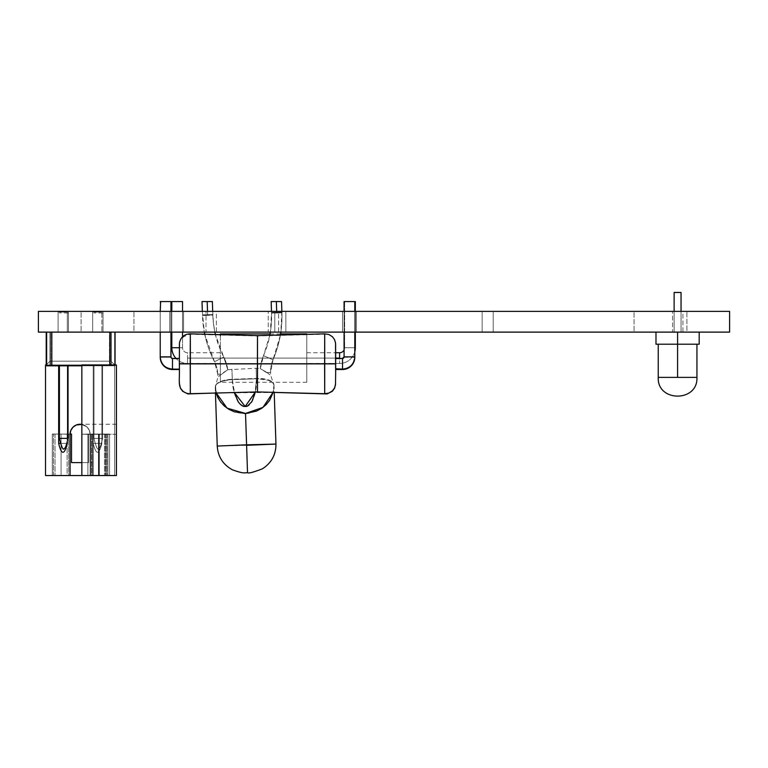 <?xml version="1.0" encoding="UTF-8"?>
<svg xmlns="http://www.w3.org/2000/svg" width="768" height="768" viewBox="0 0 768 768"><rect width="100%" height="100%" fill="white"/><g stroke="black" fill="none" stroke-linecap="round" stroke-linejoin="round"><path stroke-width="0.58" stroke-dasharray="3.84 2.88" d="M482.15 311.376L493.21 311.376L493.21 332.112L482.15 332.112L482.15 311.376L493.21 311.376L493.21 332.112L482.15 332.112L482.15 311.376L493.21 311.376L493.21 332.112L482.15 332.112L482.15 311.376L493.21 311.376L493.21 332.112L482.15 332.112L482.15 311.376L482.15 332.112L493.21 332.112L493.21 311.376L482.15 311.376L482.15 332.112L493.21 332.112L493.21 311.376L482.15 311.376L482.15 332.112L493.21 332.112L493.21 311.376L482.15 311.376L493.21 311.376L482.15 311.376L493.21 311.376L482.15 311.376L493.21 311.376L482.15 311.376L493.21 311.376L482.15 311.376L482.15 332.112L493.21 332.112L493.21 311.376L482.15 311.376M268.224 311.376L278.592 311.376L278.592 332.112L268.224 332.112L268.224 311.376L268.224 332.112L278.592 332.112L278.592 311.376L268.224 311.376M206.016 311.376L216.384 311.376L216.384 332.112L206.016 332.112L206.016 311.376L206.016 332.112L216.384 332.112L216.384 311.376L206.016 311.376M342.528 311.376L356.352 311.376L356.352 332.112L342.528 332.112L342.528 311.376L356.352 311.376L356.352 332.112L342.528 332.112L342.528 311.376L356.352 311.376L356.352 332.112L342.528 332.112L342.528 311.376L342.528 332.112L356.352 332.112L356.352 311.376L342.528 311.376L342.528 332.112L356.352 332.112L356.352 311.376L342.528 311.376L342.528 332.112L356.352 332.112L356.352 311.376L342.528 311.376M169.728 311.376L183.552 311.376L183.552 332.112L169.728 332.112L169.728 311.376L183.552 311.376L183.552 332.112L169.728 332.112L169.728 311.376L183.552 311.376L183.552 332.112L169.728 332.112L169.728 311.376L169.728 332.112L183.552 332.112L183.552 311.376L169.728 311.376L169.728 332.112L183.552 332.112L183.552 311.376L169.728 311.376L169.728 332.112L183.552 332.112L183.552 311.376L169.728 311.376M672.576 311.376L682.944 311.376L682.944 332.112L672.576 332.112L672.576 311.376L672.576 332.112L682.944 332.112L682.944 311.376L672.576 311.376M92.659 311.376L103.027 311.376L103.027 332.112L92.659 332.112L92.659 311.376L103.027 311.376L103.027 332.112L92.659 332.112L92.659 311.376L103.027 311.376L103.027 332.112L92.659 332.112L92.659 311.376L103.027 311.376L103.027 332.112L92.659 332.112L92.659 311.376L103.027 311.376L103.027 332.112L92.659 332.112L92.659 311.376L103.027 311.376L103.027 332.112L92.659 332.112L92.659 311.376L92.659 332.112L103.027 332.112L103.027 311.376L92.659 311.376L92.659 332.112L103.027 332.112L103.027 311.376L92.659 311.376L92.659 332.112L103.027 332.112L103.027 311.376L92.659 311.376L92.659 332.112L103.027 332.112L103.027 311.376L92.659 311.376L92.659 332.112L103.027 332.112L103.027 311.376L92.659 311.376L92.659 332.112L103.027 332.112L103.027 311.376L92.659 311.376M58.099 311.376L68.467 311.376L68.467 332.112L58.099 332.112L58.099 311.376L68.467 311.376L68.467 332.112L58.099 332.112L58.099 311.376L68.467 311.376L68.467 332.112L58.099 332.112L58.099 311.376L68.467 311.376L68.467 332.112L58.099 332.112L58.099 311.376L68.467 311.376L68.467 332.112L58.099 332.112L58.099 311.376L68.467 311.376L68.467 332.112L58.099 332.112L58.099 311.376L58.099 332.112L68.467 332.112L68.467 311.376L58.099 311.376L58.099 332.112L68.467 332.112L68.467 311.376L58.099 311.376L58.099 332.112L68.467 332.112L68.467 311.376L58.099 311.376L58.099 332.112L68.467 332.112L68.467 311.376L58.099 311.376L58.099 332.112L68.467 332.112L68.467 311.376L58.099 311.376L58.099 332.112L68.467 332.112L68.467 311.376L58.099 311.376M634.042 311.376L686.918 311.376L686.918 332.112L634.042 332.112L634.042 311.376L686.918 311.376L686.918 332.112L634.042 332.112L634.042 311.376L634.042 332.112L686.918 332.112L686.918 311.376L634.042 311.376L634.042 332.112L686.918 332.112L686.918 311.376L634.042 311.376M81.082 311.376L133.958 311.376L133.958 332.112L81.082 332.112L81.082 311.376L133.958 311.376L133.958 332.112L81.082 332.112L81.082 311.376L81.082 332.112L133.958 332.112L133.958 311.376L81.082 311.376L81.082 332.112L133.958 332.112L133.958 311.376L81.082 311.376M274.79 311.376L285.85 311.376L285.85 332.112L274.79 332.112L274.79 311.376L285.85 311.376L285.85 332.112L274.79 332.112L274.79 311.376L285.85 311.376L285.85 332.112L274.79 332.112L274.79 311.376L285.85 311.376L285.85 332.112L274.79 332.112L274.79 311.376L274.79 332.112L285.85 332.112L285.85 311.376L274.79 311.376L274.79 332.112L285.85 332.112L285.85 311.376L274.79 311.376L274.79 332.112L285.85 332.112L285.85 311.376L274.79 311.376L274.79 332.112L285.85 332.112L285.85 311.376L274.79 311.376M729.6 332.112L729.6 311.376L729.6 332.112L38.4 332.112L38.4 311.376L38.4 332.112L729.6 332.112M38.4 311.376L729.6 311.376L38.4 311.376M216.384 311.376L206.41 311.376L216.384 311.376M356.352 311.376L343.056 311.376L356.352 311.376M183.552 311.376L170.256 311.376L183.552 311.376M682.944 311.376L672.97 311.376L682.944 311.376M103.027 311.376L93.053 311.376L103.027 311.376M68.467 311.376L58.493 311.376L68.467 311.376M686.918 311.376L634.55 311.376L686.918 311.376M133.958 311.376L81.59 311.376L133.958 311.376M482.15 332.112L493.21 332.112L482.15 332.112M268.224 332.112L278.592 332.112L268.224 332.112M206.016 332.112L216.384 332.112L206.016 332.112M342.528 332.112L356.352 332.112L342.528 332.112M169.728 332.112L183.552 332.112L169.728 332.112M672.576 332.112L682.944 332.112L672.576 332.112M92.659 332.112L103.027 332.112L92.659 332.112M58.099 332.112L68.467 332.112L58.099 332.112M634.042 332.112L686.918 332.112L634.042 332.112M81.082 332.112L133.958 332.112L81.082 332.112M274.79 332.112L285.85 332.112L274.79 332.112M342.528 358.8L342.528 369.13L342.528 358.8L335.616 358.8L335.616 383.741L335.626 364.157L324.71 364.157L324.701 394.09L324.691 364.157L257.491 364.157L257.501 392.323L257.52 364.157L324.71 364.157L257.52 364.157L257.501 336L257.491 364.157L324.691 364.157L324.701 334.224L324.701 394.09L324.691 364.157L335.606 364.157L324.691 364.157L324.701 334.224L324.71 364.157L335.626 364.157L335.616 344.582L335.616 369.514L335.616 358.8L342.528 358.8L342.528 369.13L342.528 358.8A1.555 1.555 90 0 0 344.083 357.245A1.555 1.555 -90 0 1 342.528 358.8L344.083 357.245L354.797 357.245L354.797 301.565L344.083 301.565L344.083 357.245L344.083 301.565L354.797 301.565L354.797 357.245L344.083 357.245L344.083 349.987A5.011 5.011 0 0 0 344.621 347.731A5.011 5.011 0 0 1 344.083 349.987M172.493 358.8L172.493 369.13L172.493 358.8A1.555 1.555 -90 0 1 170.938 357.245A1.555 1.555 90 0 0 172.493 358.8L179.395 358.8L172.493 358.8L170.938 357.245L170.938 301.565L160.224 301.565L170.938 301.565L170.938 357.245L160.224 357.245L170.938 357.245L160.224 357.245L170.938 357.245L170.938 301.565L160.224 301.565L170.938 301.565M160.224 311.376L160.224 332.112M257.52 364.157L190.32 364.157L190.31 334.224L190.291 364.157L257.491 364.157L257.501 336L257.501 392.323L257.491 364.157L190.291 364.157L190.31 394.09L190.32 364.157L179.386 364.157L190.291 364.157L179.386 364.157L179.395 344.582L179.395 383.741L179.395 358.8L179.395 369.514L179.395 358.8L179.386 366.211L179.395 364.157L190.32 364.157L190.31 334.224L190.31 394.09L190.32 364.157L257.52 364.157M179.395 369.514L179.395 366.211L179.395 369.514M344.054 357.158A1.555 1.555 -90 0 0 344.083 356.861L354.797 356.861L344.083 356.861L344.083 301.565L354.797 301.565L344.083 301.565L354.797 301.565L344.621 301.565L344.621 347.731L354.797 347.731L344.621 347.731L344.621 301.565L354.922 301.565M160.224 356.861L170.938 356.861L160.224 356.861L160.224 301.565M324.701 393.706L324.797 363.773L257.587 363.773L257.501 391.939L257.501 335.606L257.587 363.773L190.397 363.773L190.31 393.706L190.397 363.773L179.453 363.773L179.414 345.686M170.938 332.112L170.938 311.376M179.395 358.416L179.395 369.13L179.395 358.416M179.338 369.13L179.386 358.829L179.338 369.13M179.386 344.573L179.405 382.973M190.31 333.84L190.397 363.773M324.701 333.84L324.797 363.773L335.674 363.773L335.674 369.13L335.674 363.773M344.083 311.376L344.083 332.112M354.797 332.112L354.797 311.376M344.083 301.565L354.797 301.565L354.797 351.802A15.725 15.725 0 0 1 339.61 363.456A15.725 15.725 0 0 0 354.797 351.802M335.616 369.13L335.626 358.819M179.338 363.773L179.366 381.859M220.378 335.069L220.378 358.099L187.546 358.099L187.546 352.742A5.011 5.011 0 0 1 182.534 347.731L171.821 347.731L182.534 347.731A5.011 5.011 0 0 0 187.546 352.742L187.546 363.456A15.725 15.725 0 0 1 176.006 358.416A15.725 15.725 0 0 0 187.546 363.456L187.546 358.099L220.378 358.099L187.546 358.099L187.546 363.456L187.546 358.099L220.378 358.099L220.378 363.456L220.378 358.099L306.778 358.099L220.378 358.099L220.378 382.291L220.378 358.099L306.778 358.099L306.778 382.291L306.778 358.099L339.61 358.099L339.61 363.456L339.61 352.742L339.61 358.099L306.778 358.099L306.778 363.456L306.778 352.742L306.778 358.099L335.674 358.099L306.778 358.099L306.778 382.291L306.778 334.656M171.821 311.376L171.821 332.112L171.821 311.376M182.534 347.731L182.534 336.758L182.534 347.731M182.534 332.112L182.534 311.376L182.534 332.112M355.334 332.112L355.334 311.376L355.334 332.112M355.334 347.731L344.621 347.731L355.334 347.731M306.778 334.378L306.778 358.099L220.378 358.099L220.378 334.378M220.378 358.099L220.378 382.291L220.378 358.099M171.821 301.565L182.534 301.565L171.821 301.565M207.638 315.293L202.464 315.504A108.874 108.864 -6.7 0 0 204.307 332.112A108.874 108.864 173.3 0 1 202.464 315.504L212.803 314.506L207.629 314.726L207.187 301.565L212.371 301.565L207.187 301.565L207.648 315.379L202.464 315.504L212.822 315.158A98.506 98.496 -6.7 0 0 213.446 323.366A98.506 98.496 173.3 0 1 212.822 315.158L207.648 315.379L207.629 314.726L212.803 314.506L202.445 314.861L207.619 314.64L207.638 315.293M204.787 334.522A108.874 108.864 -6.7 0 0 214.522 361.757L223.728 356.995A98.506 98.496 173.3 0 1 215.51 334.915L223.728 356.995A39.734 39.734 173.3 0 1 227.77 369.725L218.525 376.541L227.77 369.725A39.734 39.734 -6.7 0 0 223.728 356.995L214.522 361.757A29.366 29.366 173.3 0 1 217.584 371.779A29.366 29.366 -6.7 0 0 214.522 361.757A108.874 108.864 173.3 0 1 204.787 334.522L214.522 361.757L217.766 374.227A29.366 29.366 -6.7 0 0 217.584 371.779A29.366 29.366 173.3 0 1 217.766 374.227L221.414 374.064L217.766 374.227L221.299 374.15L217.766 374.227L217.872 377.174L215.261 387.206L216.048 392.352L217.939 397.526L220.829 402.25L224.63 406.349L234.326 412.051L245.568 413.789L247.536 472.714L246.634 445.315L217.238 446.054L246.634 445.315L245.568 413.789C227.933 412.637 217.824 403.68 215.251 386.918A17.28 6.739 177.8 0 1 232.301 379.603L231.936 369.072L232.272 379.258A17.28 7.085 178.3 0 0 215.251 386.832L216.422 384.154L220.08 381.725L225.648 379.997L232.272 379.258L234.077 392.15L232.272 379.258L256.445 378.442L255.408 391.939L256.445 378.442L232.272 379.258L231.936 369.072L232.301 379.603C232.147 387.85 236.477 406.867 245.338 406.915C254.17 406.272 257.203 387.005 256.483 378.787L230.621 379.699L222.797 381.082L218.093 383.098L215.568 385.603L216.029 392.611L215.261 387.178M212.698 311.376L213.446 323.328L214.877 332.112A98.506 98.496 173.3 0 1 213.446 323.366A98.506 98.496 -6.7 0 0 223.728 356.995L227.77 369.725L223.402 372.595M276.739 313.046L281.923 312.826A108.874 108.864 173.3 0 1 280.858 332.112A108.874 108.864 -6.7 0 0 281.923 312.826L276.73 312.96L276.682 311.376L276.71 312.317L271.536 312.528L281.894 312.182L271.555 313.181L281.923 312.826L276.739 313.046L276.72 312.403L276.739 313.046M280.33 335.405L273.005 359.779L263.491 355.661L269.75 335.549A98.506 98.496 173.3 0 1 263.491 355.661L260.314 368.63L267.082 372.605L270.595 372.451L266.947 372.528L270 374.803L260.314 368.63A39.734 39.734 173.3 0 1 263.491 355.661L273.005 359.779L263.491 355.661A39.734 39.734 -6.7 0 0 260.314 368.63L266.947 372.528L270.595 372.451A29.366 29.366 173.3 0 1 273.005 359.779A108.874 108.864 -6.7 0 0 280.33 335.405A108.874 108.864 173.3 0 1 273.005 359.779L263.491 355.661A98.506 98.496 -6.7 0 0 271.555 313.181A98.506 98.496 173.3 0 1 270.365 332.112L271.536 312.528L281.894 312.182L271.536 312.528L271.498 311.376M207.514 311.376L207.619 314.64L207.514 311.376M280.099 301.565L276.355 301.565L276.72 312.403L276.355 301.565L271.162 301.565M264.883 371.203L268.771 373.814L267.082 372.605L270.595 372.451L273.005 359.779A29.366 29.366 -6.7 0 0 270.595 372.451L270.701 375.398L273.965 384.874A17.28 7.085 177.8 0 0 256.445 378.442L266.131 379.286L272.602 382.262L273.965 384.941L273.274 392.035L273.974 385.162M256.445 378.442L256.118 368.256L256.445 378.442M268.771 373.814L269.962 374.755L268.771 373.814M258.163 378.768L256.483 378.787A17.28 6.739 178.3 0 1 273.965 384.941L272.525 382.426L268.704 380.371L258.163 378.768M272.669 301.565L281.539 301.565M273.965 384.941C272.554 401.837 263.088 411.456 245.568 413.789L256.666 411.302L265.949 404.957L269.453 400.608L272.016 395.702L273.542 390.413L273.965 384.941M218.573 376.483L219.696 375.466L218.573 376.483M202.003 301.565L207.187 301.565L202.003 301.565M256.483 378.787L254.928 394.282L251.856 402.029L247.661 406.301L245.338 406.915L242.976 406.464L238.502 402.48L234.902 394.954L232.301 379.603L256.483 378.787M246.634 445.315L275.962 444.077M60.624 443.395L66.835 443.395L60.624 443.395M67.306 443.395L58.666 443.395L58.666 364.944L67.306 364.944L67.306 443.395L58.666 443.395L58.666 364.944L58.666 443.395L67.306 443.395L67.306 364.944L67.306 441.658L67.306 364.944L58.666 364.944L67.306 364.944L58.666 364.944L67.306 364.944L67.306 443.395L58.666 443.395L67.306 443.395L58.666 443.395L58.666 364.944L58.666 443.395L67.306 443.395L67.306 364.944L58.666 364.944L58.666 443.395L67.306 443.395L58.666 443.395C61.517 455.242 64.397 455.242 67.306 443.395L67.306 364.944L58.666 364.944L67.306 364.944L67.306 443.395L67.306 364.944L67.306 443.395L58.666 443.395C61.517 455.242 64.397 455.242 67.306 443.395C64.397 455.242 61.517 455.242 58.666 443.395M93.226 443.395L101.866 443.395L93.226 443.395L101.866 443.395L101.866 364.944L101.866 443.395L101.866 364.944L93.226 364.944L93.226 443.395L93.226 364.944L93.226 443.395L101.866 443.395L93.226 443.395L101.866 443.395L101.866 364.944L93.226 364.944L101.866 364.944L101.866 443.395L101.866 364.944L93.226 364.944L93.226 443.395L101.866 443.395L93.226 443.395L93.226 364.944L101.866 364.944L93.226 364.944L93.226 443.395L93.226 364.944L93.226 443.395L101.866 443.395L93.226 443.395C96.077 455.242 98.957 455.242 101.866 443.395C98.957 455.242 96.077 455.242 93.226 443.395C96.077 455.242 98.957 455.242 101.866 443.395C98.957 455.242 96.077 455.242 93.226 443.395M49.978 332.112L46.224 332.112L46.224 364.944L49.978 361.19L49.978 332.112L49.978 364.944L46.627 364.944L110.899 364.944L110.899 332.112L49.978 332.112L49.978 364.944L114.653 364.944L114.653 332.112L110.899 332.112L110.899 364.944L114.653 364.944L114.653 332.112L114.653 364.944L110.899 361.19L49.978 361.19L46.224 364.944L114.653 364.944L110.899 361.19L110.899 332.112L114.653 332.112L114.653 364.944L114.653 332.112L114.653 364.944L114.653 332.112L110.899 332.112L110.899 361.19L114.653 364.944L46.224 364.944L114.653 364.944L46.224 364.944L49.978 361.19L110.899 361.19L114.653 364.944L110.899 361.19L49.978 361.19L46.224 364.944L46.224 332.112L46.224 364.944L46.224 332.112L49.978 332.112L49.978 361.19L49.978 332.112L46.224 332.112L49.978 332.112L49.978 361.19L46.224 364.944L114.653 364.944L110.899 361.19L110.899 332.112L114.653 332.112L114.653 364.944L114.653 332.112L110.899 332.112L110.899 361.19L114.653 364.944L114.653 332.112L114.653 364.944L110.899 361.19L110.899 332.112L114.653 332.112L114.653 364.944L114.653 332.112L110.899 332.112L110.899 361.19L114.653 364.944L46.224 364.944L49.978 361.19L49.978 332.112L46.224 332.112L46.224 364.944L46.224 332.112L46.224 364.944L46.224 332.112L46.224 364.944L49.978 361.19L46.224 364.944L114.653 364.944L109.469 364.944L109.469 332.112L51.408 332.112L51.408 364.944L46.224 364.944L49.978 361.19L110.899 361.19L114.653 364.944L114.653 332.112L114.653 364.944L114.653 332.112L109.469 332.112L109.469 364.944L51.408 364.944L51.408 332.112L46.224 332.112L49.978 332.112L49.978 361.19L46.224 364.944L46.224 332.112L46.224 364.944L46.224 332.112L49.978 332.112M46.224 332.112L46.224 364.944L46.224 332.112M93.226 312.067L101.866 312.067L93.226 312.067L101.866 312.067L101.866 332.112L101.866 312.067L93.226 312.067M58.666 312.067L67.306 312.067L58.666 312.067L67.306 312.067L58.666 312.067L67.306 312.067L58.666 312.067L67.306 312.067L67.306 332.112L67.306 312.067L58.666 312.067M115.056 365.808L111.302 365.808L111.302 332.112L115.056 332.112L115.056 365.808L115.056 332.112L111.302 332.112L111.302 365.808L115.056 365.808L115.056 332.112L46.627 332.112L46.627 365.808L46.627 332.112L50.371 332.112L50.371 365.808L46.627 365.808L50.371 365.808L50.371 332.112L46.627 332.112L46.627 365.808L46.627 332.112L46.627 365.808L46.627 332.112L111.302 332.112L111.302 365.808L50.371 365.808L50.371 332.112L50.371 365.808L46.627 365.808L115.056 365.808L115.056 364.944L115.056 365.808L109.872 365.808L115.056 365.808L115.056 332.112L111.302 332.112L111.302 365.808L115.056 365.808L115.056 332.112L115.056 365.808M109.872 364.944L109.872 365.808L81.85 365.808L109.872 365.808L109.872 364.944M68.054 365.808L59.414 365.808L68.054 365.808L59.414 365.808L68.054 365.808L59.414 365.808L68.054 365.808L68.054 438.384L59.414 438.384L68.054 438.384L68.054 365.808L59.414 365.808L59.414 438.384L68.054 438.384L59.414 438.384L59.414 365.808L59.414 438.384L59.414 365.808L68.054 365.808L68.054 438.384L68.054 365.808L68.054 438.384L59.414 438.384L59.414 365.808L59.414 438.384C61.536 447.187 63.149 450.595 64.234 448.608C65.002 447.446 65.174 450.058 68.054 438.384L59.414 438.384M102.614 438.384L93.974 438.384L102.614 438.384L102.614 365.808L93.974 365.808L93.974 438.384L102.614 438.384L93.974 438.384L102.614 438.384L93.974 438.384L93.974 365.808L102.614 365.808L102.614 438.384C99.734 450.058 99.562 447.446 98.794 448.608C97.709 450.595 96.096 447.187 93.974 438.384C96.096 447.187 97.709 450.595 98.794 448.608C99.562 447.446 99.734 450.058 102.614 438.384M46.627 365.808L50.371 365.808L46.627 365.808M102.614 365.808L93.974 365.808L102.614 365.808M102.614 312.931L93.974 312.931L102.614 312.931M68.054 312.931L59.414 312.931L68.054 312.931M674.131 292.464L681.043 292.464L674.131 292.464L674.131 332.112L681.043 332.112L681.043 292.464L681.043 332.112L681.043 311.376L681.043 332.112L674.131 332.112L674.131 292.464L681.043 292.464L674.131 292.464L681.043 292.464L681.043 332.112L681.043 292.464L681.043 332.112L674.131 332.112L674.131 292.464L674.131 332.112L674.131 292.464L674.131 332.112L681.043 332.112L681.043 292.464L674.131 292.464M696.941 377.386L677.587 377.386L677.587 344.208L696.941 344.208L655.987 344.208L699.187 344.208L677.587 344.208L677.587 332.112L699.187 332.112L655.987 332.112L677.587 332.112L677.587 344.208L658.234 344.208L677.587 344.208L677.587 377.386L658.234 377.386M673.805 344.208L658.234 344.208L673.805 344.208M677.587 377.386C652.618 377.386 652.618 377.386 677.587 377.386C702.547 377.386 702.547 377.386 677.587 377.386M116.41 364.944L116.41 475.536L116.41 430.435L116.41 475.536L116.41 434.275L109.565 434.275L109.565 475.536L109.565 434.275L116.41 434.275L116.41 475.536L109.565 475.536L109.565 434.064L109.565 475.536L87.907 475.536L87.907 434.275L87.907 475.536L109.565 475.536L109.565 434.064L109.565 475.536L116.41 475.536L81.85 475.536L81.85 430.435L81.85 475.536L81.85 434.275L87.907 434.064L109.565 434.064L92.419 434.064L106.099 434.064L106.099 475.536L98.467 475.536L98.467 434.064L98.467 475.536L98.467 434.064L90.835 434.064L90.835 475.536L106.099 475.536L106.099 434.064L90.835 434.064L90.854 475.536L90.854 434.064L87.907 434.064L87.907 475.536L81.85 475.536L116.41 475.536L116.41 364.944L81.85 364.944L81.85 475.536L81.85 364.944M81.85 430.435L81.85 424.253L81.85 430.435M87.907 475.536L87.907 434.064L87.907 475.536L87.907 434.064L87.907 475.536L116.41 475.536L109.565 475.536L109.565 434.064L87.907 434.064L109.565 434.064L109.565 475.536L87.907 475.536L87.907 434.275L106.099 434.064L92.419 434.064L92.419 475.536L104.515 475.536L98.467 475.536L98.467 434.064L98.467 475.536L106.09 475.536L90.854 475.536L90.854 434.064L87.907 434.064L109.565 434.064L92.419 434.064L104.515 434.064L98.467 434.064L98.467 475.536L106.099 475.536L92.419 475.536L92.419 434.064L106.051 434.064L90.854 434.064L90.854 475.536L95.549 475.536L90.835 475.536L90.854 434.064L90.854 462.595L90.854 434.064L90.854 462.595L92.419 462.595L92.419 434.064L90.854 434.064L92.419 434.064L92.419 475.536L92.419 434.064L92.419 462.595L90.854 462.595L92.419 462.595L92.419 434.064L81.85 434.275L87.907 434.275L81.85 434.275L81.85 424.253L81.85 475.536L87.907 475.536M116.41 430.435L116.41 424.253L116.41 430.435M109.565 434.275L92.419 434.275L109.565 434.275M116.41 434.275L116.41 424.253L116.41 434.275M99.341 434.064L99.341 475.536L99.341 434.064L106.973 434.064L98.918 434.064L98.918 475.536L106.973 475.536L99.341 475.536L99.341 434.064L99.341 475.536L91.709 475.536L91.709 434.064L93.293 434.064L93.293 475.536L91.709 475.536L91.709 434.064L106.973 434.064L90.106 434.275L89.347 430.435L87.168 427.19L81.85 424.406A10.022 10.022 0 0 1 90.106 434.275L90.106 475.536L90.106 434.275L90.106 475.536L114.643 475.536L114.643 364.944L45.523 364.944L45.523 475.536L45.523 364.944L45.523 475.536L70.061 475.536L70.061 434.275L70.061 475.536L45.523 475.536L45.523 364.944L114.643 364.944L114.643 475.536L90.106 475.536L90.106 434.275L90.106 475.536L107.914 475.536L107.914 434.064L90.106 434.064L107.914 434.064L107.914 475.536L107.914 434.064L107.914 475.536L90.106 475.536L90.106 434.064L107.914 434.064L90.106 434.064L99.341 434.064L99.341 475.536L105.389 475.536L93.293 475.536L93.293 434.064L105.389 434.064L90.106 434.064A10.022 10.022 0 0 1 90.106 434.275L98.918 434.064L98.918 475.536L61.066 475.536L61.066 434.064L68.688 434.064L68.688 475.536L67.114 475.536L67.114 434.064L68.688 434.064L68.688 475.536L53.453 475.536L99.341 475.536L99.341 434.064L99.341 475.536L99.341 434.064L106.973 434.064L98.918 434.064L98.918 475.536L61.066 475.536L61.066 434.064L55.018 434.064L67.114 434.064L67.114 475.536L55.018 475.536L61.066 475.536L61.066 434.064L55.046 434.064L68.688 434.064L53.482 434.064L70.061 434.064L52.31 434.064L52.31 475.536L70.061 475.536L52.31 475.536L52.31 434.064L52.31 475.536L70.061 475.536L52.31 475.536L52.31 434.064L70.061 434.064L52.31 434.064L70.061 434.064L70.061 475.536L70.061 434.275A10.022 10.022 0 0 1 70.061 434.064A10.022 10.022 0 0 0 70.061 434.275L61.066 434.064L61.066 475.536L106.973 475.536L99.341 475.536L99.341 434.064L99.341 475.536L91.709 475.536L91.709 434.064L93.293 434.064L93.293 475.536L91.709 475.536L91.709 434.064L106.973 434.064L90.106 434.275A10.022 10.022 0 0 0 90.106 434.064L88.656 434.064L90.106 434.064A10.022 10.022 0 0 1 90.106 434.275A10.022 10.022 0 0 0 81.85 424.406A10.022 10.022 0 0 1 90.106 434.275A10.022 10.022 0 0 0 90.106 434.064L90.106 475.536L90.106 434.275L89.347 430.435L90.106 434.275L90.106 475.536L114.643 475.536L114.643 364.944L114.643 475.536L90.106 475.536L107.914 475.536L90.106 475.536L90.106 434.275L90.106 475.536L114.643 475.536L114.643 364.944L45.523 364.944L114.643 364.944L45.523 364.944L45.523 475.536L45.523 364.944L114.643 364.944L114.643 475.536L90.106 475.536L90.106 434.275L90.106 475.536L107.914 475.536L107.914 434.064L90.106 434.064L107.914 434.064L107.914 475.536L107.914 434.064L107.914 475.536L90.106 475.536L90.106 434.064L107.914 434.064L90.106 434.064L99.341 434.064L99.341 475.536L105.389 475.536L93.293 475.536L93.293 434.064L105.389 434.064L90.106 434.064A10.022 10.022 0 0 1 90.106 434.275L98.918 434.064L98.918 475.536L105.36 475.536L91.709 475.536L106.973 475.536L99.341 475.536L99.341 434.064M46.224 364.944L114.643 364.944L114.643 475.536L114.643 364.944L46.224 364.944M97.363 364.944L92.179 364.944L97.363 364.944M62.803 364.944L57.619 364.944L62.803 364.944M72.998 427.19L76.243 425.011L80.083 424.253L83.923 425.011L87.168 427.19L89.347 430.435L87.168 427.19L83.923 425.011L80.083 424.253L76.243 425.011L72.998 427.19L76.243 425.011L80.083 424.253L83.923 425.011L87.168 427.19L89.347 430.435L90.106 434.275A10.022 10.022 0 0 0 90.106 434.064L90.106 434.275A10.022 10.022 0 0 0 81.85 424.406M70.061 434.064A10.022 10.022 0 0 0 70.061 434.275L70.061 475.536L61.066 475.536L61.066 434.064L53.453 434.064L68.688 434.064L68.688 475.536L67.114 475.536L67.114 434.064L68.688 434.064L68.688 475.536L53.453 475.536L99.341 475.536L61.066 475.536L61.066 434.064L55.018 434.064L67.114 434.064L67.114 475.536L55.018 475.536L61.066 475.536L61.066 434.064L55.046 434.064L68.688 434.064L53.482 434.064L70.061 434.064A10.022 10.022 0 0 0 70.061 434.275A10.022 10.022 0 0 1 70.061 434.064L52.31 434.064L52.31 475.536L70.061 475.536L61.066 475.536L61.066 434.064L70.061 434.275A10.022 10.022 0 0 0 70.061 434.275L70.061 475.536L45.523 475.536L70.061 475.536L70.061 434.064L52.31 434.064L52.31 475.536L52.31 434.064L70.061 434.064L70.061 475.536L45.523 475.536L70.061 475.536L52.31 475.536L70.061 475.536L52.31 475.536L52.31 434.064L70.061 434.064A10.022 10.022 0 0 0 70.061 434.275L70.061 475.536L70.061 434.275A10.022 10.022 0 0 1 70.061 434.064A10.022 10.022 0 0 0 70.061 434.275L70.061 434.064A10.022 10.022 0 0 0 70.061 434.275A10.022 10.022 0 0 1 70.061 434.064L71.51 434.064L71.51 462.595L71.51 434.064L71.51 462.595L88.656 462.595L88.656 434.064L88.656 462.595L71.51 462.595L71.51 434.064L71.51 462.595L88.656 462.595L88.656 434.064L88.656 462.595L88.656 434.064L90.106 434.064L88.656 434.064L88.656 462.595L81.85 462.595M76.243 425.011A10.022 10.022 0 0 0 70.819 430.445M90.106 434.275L90.106 475.536L90.106 434.275M90.106 475.536L114.643 475.536L90.106 475.536M274.224 392.429L215.453 393.014M335.616 383.568L335.309 342.086C333.581 336.902 330.048 334.291 324.701 334.224L257.501 336L190.31 334.224C182.506 336.336 178.867 339.725 179.395 344.4L179.395 383.539M220.378 363.456L187.546 363.456M306.778 382.291L220.378 382.291M339.61 363.456L306.778 363.456M306.778 352.742L335.664 352.742M280.579 333.907L270.058 333.907M220.378 352.742L187.546 352.742M202.33 311.376L204.307 332.112M281.866 311.376L280.858 332.112M215.261 387.206L215.443 392.63M227.77 369.725L256.118 368.256L260.314 368.63M273.974 385.19L274.205 392.045M104.515 434.064L104.515 475.536L104.515 434.064M106.09 475.536L106.09 434.064M116.41 424.253L81.85 424.253M106.973 434.064L106.973 475.536L106.973 434.064M105.389 434.064L105.389 475.536L105.389 434.064M53.453 475.536L53.453 434.064L53.453 475.536M55.018 434.064L55.018 475.536L55.018 434.064"/><path stroke-width="1.15" d="M729.6 311.376L729.6 332.112L729.6 311.376L38.4 311.376L38.4 332.112L729.6 332.112L38.4 332.112L38.4 311.376L729.6 311.376M344.083 349.987A5.011 5.011 0 0 1 339.61 352.742A5.011 5.011 0 0 0 344.083 349.987L344.083 332.112L344.083 356.861L354.797 356.861A12.269 12.269 90 0 1 342.528 369.13L342.528 369.514A12.269 12.269 90 0 0 354.797 357.245L354.797 357.245A12.269 12.269 -90 0 1 342.528 369.514L335.674 369.514L342.528 369.13A12.269 12.269 -90 0 0 354.797 356.861L344.083 356.861A1.555 1.555 90 0 1 342.528 358.416L342.528 369.13L342.528 358.416L335.616 358.416L335.616 369.13L342.528 369.13L342.528 358.416A1.555 1.555 -90 0 0 343.622 357.965M172.493 369.13L172.493 369.514A12.269 12.269 -90 0 1 160.224 357.245A12.269 12.269 90 0 0 172.493 369.514L179.338 369.514L172.493 369.13A12.269 12.269 90 0 1 160.224 356.861L170.938 356.861A1.555 1.555 -90 0 0 172.493 358.416L172.493 369.13L179.338 369.13L172.493 369.13L172.493 358.416L172.493 369.13L172.493 358.416L179.338 358.416L172.493 358.416A1.555 1.555 90 0 1 170.938 356.861L170.938 332.112L170.938 356.861L160.224 356.861A12.269 12.269 -90 0 0 172.493 369.13C165.062 368.381 160.973 364.291 160.224 356.861L160.224 357.245C160.973 364.685 165.062 368.774 172.493 369.514M160.637 301.565L160.224 311.376M179.366 381.859L179.405 382.973M324.701 393.706L328.829 393.082L332.448 390.816L334.522 387.984L335.501 384.893L335.674 371.981L335.558 363.773L324.614 363.773L324.701 393.706L324.701 333.84L324.614 363.773L257.414 363.773L324.614 363.773L324.701 393.706L257.501 391.939L257.501 335.606L257.414 363.773L179.338 363.773L190.214 363.773L190.31 333.84L190.397 363.773L335.635 363.773L335.616 369.13L335.616 358.416L342.528 358.416L342.528 369.13L335.626 368.726M160.627 301.565L170.938 301.565L170.938 311.376L170.938 301.565L160.224 301.565M190.397 363.773L179.338 363.773C179.789 378.269 178.33 383.453 180.48 387.984C182.707 391.882 185.981 393.782 190.31 393.706L190.214 363.773L257.414 363.773L257.501 391.939L190.31 393.706L190.31 333.84L257.501 335.606L324.701 333.84L324.614 363.773L335.558 363.773L335.616 344.189L335.674 358.416L335.549 342.979L334.531 339.581L332.458 336.739L328.838 334.464L324.701 333.84M344.083 301.565L355.334 301.565L355.334 311.376L355.334 301.565L354.797 301.565L354.797 311.376L354.797 301.565L344.083 301.565L344.083 311.376M342.528 369.13C349.958 368.381 354.048 364.291 354.797 356.861L354.797 332.112M335.674 369.13L335.674 358.416M335.626 358.819L335.597 363.773M179.414 345.686L179.386 344.573M170.938 332.112L170.966 357.158M176.006 358.416A15.725 15.725 0 0 1 171.821 347.731L179.357 347.731L171.821 347.731A15.725 15.725 0 0 0 176.006 358.416M339.61 358.099L335.674 358.099L339.61 358.099L339.61 352.742L339.61 358.099M354.797 351.802A15.725 15.725 0 0 0 355.334 347.731L354.797 347.731L355.334 347.731L355.334 332.112L355.334 347.731A15.725 15.725 0 0 1 354.797 351.802L354.797 357.245C354.048 364.685 349.968 368.774 342.528 369.514M171.821 301.565L171.821 311.376L171.821 301.565L182.534 301.565L182.534 311.376L182.534 301.565L171.821 301.565M171.821 332.112L171.821 347.731L171.821 332.112M182.534 336.758L182.534 332.112L182.534 336.758M306.778 333.907L306.778 334.656L306.778 333.907L280.579 333.907M270.058 333.907L220.378 333.907L220.378 335.069M220.378 333.907L220.378 335.75M204.307 332.112A108.874 108.864 -6.7 0 0 204.787 334.522A108.874 108.864 173.3 0 1 204.307 332.112L204.787 334.522M215.51 334.915A98.506 98.496 173.3 0 1 214.877 332.112L215.51 334.915M280.858 332.112A108.874 108.864 173.3 0 1 280.33 335.405A108.874 108.864 -6.7 0 0 280.858 332.112L280.33 335.405M216.029 392.611L227.059 408.144L245.52 413.443L247.526 472.685L246.576 444.826L217.238 446.054L246.576 444.826L245.52 413.443L234.144 411.725L228.96 409.354L224.39 406.07L220.598 402.019L217.747 397.354L215.942 392.256M212.371 301.565L207.187 301.565L207.514 311.376L207.187 301.565L202.003 301.565L212.371 301.565L212.698 311.376M276.682 311.376L276.346 301.565L281.539 301.565L276.346 301.565L276.682 311.376M255.408 391.939L245.155 406.512L234.077 392.15L238.378 402.058L240.557 404.554L242.89 406.051L245.28 406.502L247.642 405.888L251.885 401.606L255.408 391.939M245.52 413.443L262.963 407.395L273.274 392.035L269.626 400.368L266.112 404.669L261.763 408.24L256.752 410.966L245.52 413.443M270.365 332.112A98.506 98.496 173.3 0 1 269.75 335.549L270.365 332.112M272.698 301.565L276.346 301.565L271.162 301.565L272.678 301.565L271.162 301.565L271.498 311.376M281.894 312.182L281.539 301.565L280.013 301.565M274.205 392.045L275.962 444.077L246.576 444.826L275.962 444.077L246.634 445.315M215.443 392.63L217.238 446.054C217.939 456.634 222.96 464.534 232.31 469.757C239.232 472.291 243.629 473.299 245.51 472.771L247.526 472.685C248.256 473.626 253.2 472.33 262.349 468.835C271.43 463.018 275.971 454.762 275.962 444.077M58.666 443.395L60.624 443.395L58.666 443.395L58.666 365.808L58.666 443.395C61.517 455.242 64.397 455.242 67.306 443.395L67.306 441.658L67.306 443.395M46.224 364.944L46.224 332.112L46.627 364.944L45.523 364.944L45.523 475.536L45.523 364.944L46.224 364.944M115.056 332.112L115.056 364.944L115.056 332.112M109.872 332.112L109.872 364.944L109.872 332.112M51.811 365.808L51.811 332.112L51.811 365.808L46.627 365.808L81.85 365.808L51.811 365.808M46.627 332.112L46.627 365.808L46.627 332.112M59.414 438.384C61.536 447.187 63.149 450.595 64.234 448.608C65.002 447.446 65.174 450.058 68.054 438.384L59.414 438.384L59.414 365.808L59.414 438.384L68.054 438.384L68.054 365.808M681.043 292.464L674.131 292.464L681.043 292.464L681.043 311.376L681.043 292.464M674.131 311.376L674.131 292.464L674.131 311.376M658.234 344.208L658.234 377.386L677.587 377.386L677.587 332.112L677.587 344.208L699.187 344.208L655.987 344.208L677.587 344.208L677.587 377.386L696.941 377.386L696.941 344.208M677.587 377.386C652.618 377.386 652.618 377.386 677.587 377.386C702.547 377.386 702.547 377.386 677.587 377.386M116.41 364.944L116.41 475.536L81.85 475.536L81.85 364.944L116.41 364.944L116.41 475.536L45.523 475.536L70.061 475.536L70.061 434.275L70.061 475.536L81.85 475.536L81.85 364.944M70.819 430.445A10.022 10.022 0 0 0 70.061 434.064A10.022 10.022 0 0 1 81.85 424.406L76.243 425.011L72.998 427.19L70.819 430.435L70.061 434.275L70.819 430.435L72.998 427.19L70.819 430.435L70.061 434.275A10.022 10.022 0 0 1 81.85 424.406A10.022 10.022 0 0 0 70.061 434.064L71.51 434.064L71.51 462.595L81.85 462.595M71.51 462.595L71.51 434.064L71.51 462.595M70.061 434.064A10.022 10.022 0 0 0 70.061 434.266L70.819 430.435L72.998 427.19M81.85 424.406A10.022 10.022 0 0 0 76.243 425.011M335.616 383.568L334.627 388.157L332.362 391.277L327.11 393.936L274.224 392.429M179.395 383.539L180.384 388.157L182.64 391.277L187.901 393.936L215.453 393.014M172.493 358.416L171.389 357.955M342.528 358.416L344.083 356.861L344.083 332.112M160.224 332.112L160.224 356.861M354.797 301.565L354.797 311.376M179.338 363.773L179.462 342.989C180.787 337.027 184.397 333.974 190.31 333.84M170.938 301.565L170.938 311.376M335.664 352.742L339.61 352.742M202.33 311.376L202.003 301.565M655.987 332.112L655.987 344.208M699.187 332.112L699.187 344.208M658.234 377.386C657.034 402.346 698.131 402.355 696.941 377.386"/></g></svg>
